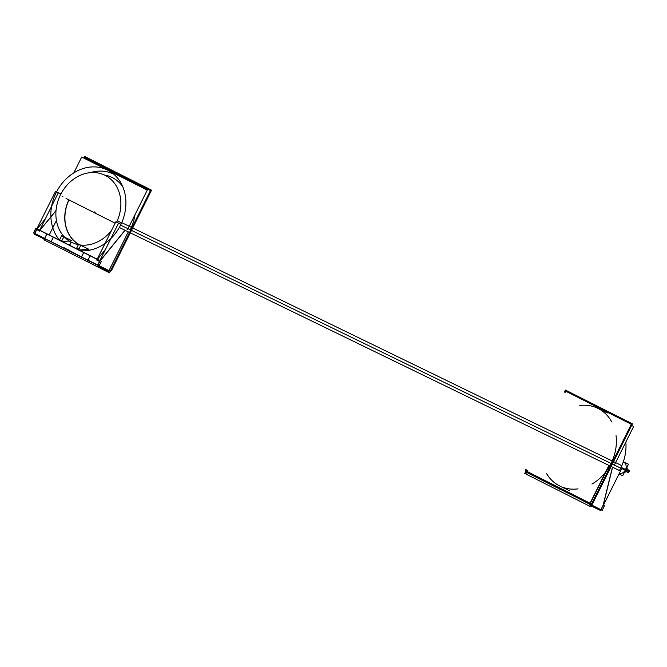 <?xml version="1.0" encoding="UTF-8"?>
<svg xmlns="http://www.w3.org/2000/svg" width="667" height="667" viewBox="0 0 667 667"><rect width="100%" height="100%" fill="white"/><g stroke="black" fill="none" stroke-linecap="round" stroke-linejoin="round"><path stroke-width="1" d="M108.971 270.619L128.297 231.866L108.971 270.619L99.141 265.841L108.971 270.619M56.412 220.477L49.2 234.942L56.412 220.477M68.984 199.908A36.151 30.14 -64.1 0 0 79.306 244.606A36.151 30.14 -64.1 0 1 68.984 199.908M83.667 252.526L53.368 237.26L51.167 241.679L64.29 248.299L51.167 241.679L53.368 237.26L83.667 252.526M97.124 259.313L90.178 255.811L97.124 259.313M46.857 233.975L39.795 230.415L46.857 233.975M88.102 250.45L88.619 249.425L88.102 250.45M88.653 249.358L78.939 249.975L88.653 249.358M79.09 248.741L76.78 248.883L79.09 248.741M62.156 240.203L59.847 240.345L62.156 240.203M69.518 245.231L71.094 242.071L69.518 245.231M69.235 240.979L62.006 241.437L69.235 240.979M81.457 256.953L68.359 249.933L81.457 256.953M97.649 265.116L87.977 260.238L90.178 255.82L87.977 260.238L97.649 265.116M44.647 238.394L34.834 233.442L36.668 229.756L34.834 233.442L44.647 238.394M83.742 252.568L81.532 256.987L83.742 252.568M99.817 261.314L97.866 265.224L99.817 261.314M99.85 260.689L97.315 259.413L99.85 260.689M64.507 248.407L68.134 249.825L64.507 248.407M37.035 229.023L39.611 230.323L37.035 229.023M46.932 234.009L44.722 238.436L46.932 234.009M105.494 249.375L97.415 259.288L105.494 249.375M124.979 230.257L100.175 260.68L124.979 230.257M104.427 175.029A38.619 32.208 115.9 0 1 112.039 177.422A38.619 32.208 -64.1 0 0 104.511 175.071A38.619 32.208 -64.1 0 1 122.695 186.552A38.619 32.208 -64.1 0 0 112.114 177.455M113.557 174.037A42.329 35.293 -64.1 0 0 90.47 172.636A42.329 35.293 -64.1 0 1 113.557 174.037A42.329 35.293 115.9 0 0 90.195 172.661M56.028 210.514L39.895 230.29L56.028 210.514M45.331 218.851L37.135 228.898L45.331 218.851M611.055 463.432A43.255 36.068 -64.1 0 1 591.921 484.067A43.255 36.068 -64.1 0 0 611.055 463.432A43.255 36.068 -64.1 0 0 616.05 435.668A43.255 36.068 -64.1 0 1 611.055 463.432L131.499 230.407M579.815 405.503A43.255 36.068 -64.1 0 1 611.756 421.953A43.255 36.068 -64.1 0 0 597.749 408.287L607.37 412.965M569.56 490.77L559.947 486.101A43.255 36.068 -64.1 0 0 578.031 488.861A43.255 36.068 -64.1 0 1 546.665 473.703M130.198 229.773A43.255 36.068 -64.1 0 0 134.992 214.707A43.255 36.068 -64.1 0 1 130.198 229.773M114.791 173.703A43.255 36.068 -64.1 0 1 119.685 176.171A43.255 36.068 -64.1 0 0 116.9 174.629M560.097 488.878L556.637 487.127L560.097 488.878M556.245 487.352L526.788 472.503L527.797 470.477L526.788 472.503L556.245 487.352M606.395 471.052L589.828 504.277L606.395 471.052M589.603 504.169L560.313 488.986L589.603 504.169M591.095 504.894L600.934 509.68L603.135 505.252L600.934 509.68L591.095 504.894M612.464 467.133L603.135 505.252L612.464 467.133M626.305 470.327A1.734 1.442 115.9 0 1 625.963 470.81A1.734 1.442 115.9 0 0 626.488 469.751A1.734 1.442 115.9 0 1 626.305 470.327L625.413 469.901A6.178 5.153 -64.1 0 1 619.234 473.512A6.178 5.153 -64.1 0 0 625.413 469.901A6.178 5.153 -64.1 0 0 623.512 462.031L624.337 462.431M628.631 470.193L628.564 470.168A1.109 0.925 115.9 0 1 627.597 472.169L627.655 472.194M84.459 158.412L84.892 157.554L150.45 190.604L109.446 272.836L43.889 239.787L44.255 239.044M68.851 199.842A36.243 30.223 115.9 0 0 78.589 244.314A36.243 30.223 115.9 0 1 78.381 244.189M38.461 229.74L98.274 259.897M88.311 250.425L88.819 249.408M78.573 250.067L88.969 249.4L80.774 245.356L78.431 250.058M80.015 244.947L78.614 244.264L76.271 248.966M86.443 248.074L88.836 249.275L88.261 250.433M64.566 237.135L61.681 235.734L59.338 240.428M69.635 245.289L71.211 242.129M69.676 245.306L71.244 242.154M71.944 240.762L63.84 236.818L61.497 241.521M69.326 241.037L62.123 241.496M57.17 239.003L53.368 237.085L51.026 241.779L64.224 248.432M87.56 254.252L83.734 252.393L81.391 257.087L99.058 266L101.401 261.297L99.058 266L87.911 260.372L99.058 266L101.401 261.297L35.843 228.247L33.5 232.95L35.843 228.247L101.401 261.297L35.843 228.247L33.5 232.95L110.455 271.369L33.5 232.95L44.581 238.536L33.5 232.95L44.581 238.536L46.923 233.834L50.759 235.701M44.581 238.536L51.026 241.779M64.524 247.832L64.215 248.441L67.901 250.292L64.441 248.541L67.901 250.292L68.201 249.683M67.901 250.292L81.391 257.087M81.466 257.128L87.836 260.338L81.466 257.128M87.827 260.338L90.17 255.644L93.98 257.562M93.789 257.395L87.335 254.21M96.965 259.638L115.825 221.811L118.576 223.145M96.665 260.005L99.65 261.514L125.096 230.307M73.82 172.878L81.716 157.028L147.274 190.087L127.63 229.473M62.081 196.423L63.057 196.915M66.041 198.424L115.141 223.178M56.003 210.73L39.27 231.065M39.378 231.124L36.585 229.381M60.872 194.064L58.312 192.813L39.245 231.057M112.039 177.422A38.619 32.208 115.9 0 1 122.778 186.735M60.939 193.93L55.561 191.321L34.2 234.159L45.748 239.77M108.779 271.552L97.232 265.941L118.593 223.095L120.994 224.262M64.34 247.907L68.251 249.883M50.525 235.651L56.978 238.836M564.407 392.088L565.424 390.053L632.416 423.828L592.271 504.335L525.279 470.56L525.804 469.51M625.846 442.071A43.255 36.068 115.9 0 1 619.401 470.502L119.31 227.497A43.255 36.068 115.9 0 0 107.279 169.96A43.255 36.068 115.9 0 0 56.578 191.813M621.819 465.641L121.736 222.636A43.255 36.068 115.9 0 1 80.449 250.734M59.53 240.045A43.255 36.068 115.9 0 1 57.445 190.228M83.742 158.054L84.567 156.395L151.559 190.17L111.422 270.677M121.611 222.903L117.25 220.785A37.444 31.224 -64.1 0 1 116.617 222.194A37.444 31.224 -64.1 0 0 104.744 175.179A37.444 31.224 -64.1 0 0 59.496 196.94M61.597 192.73A37.444 31.224 -64.1 0 0 72.011 242.538A37.444 31.224 -64.1 0 0 111.522 230.432M526.53 469.86L525.304 471.761L602.409 510.422L525.529 471.861L524.746 473.445L590.295 506.495L631.299 424.262L565.741 391.212L565.132 392.438M604.46 505.753L602.126 510.447M614.007 465.816L633.65 426.421L631.624 425.404M612.581 467.192L603.051 506.128M621.077 467.267L622.103 467.767L603.427 505.227M608.929 465.416L589.194 504.994M590.687 505.719L600.742 510.605L601.084 509.922M526.155 473.22L527.58 470.368M556.478 486.885L556.178 487.494M560.205 488.936L556.295 486.968M560.163 488.744L559.855 489.345M627.005 467.175A6.178 5.153 115.9 0 1 626.055 470.652L621.719 468.542M619.043 473.903L622.728 475.754L628.464 464.24L623.362 461.664M625.212 471.844L625.638 472.061L627.288 468.751L625.638 472.061L625.212 471.844L625.638 472.061L627.288 468.751L626.855 468.534M625.938 471.461L628.506 472.753L625.938 471.461L628.506 472.753L629.598 470.56L627.03 469.268L629.598 470.56L628.506 472.753L629.598 470.56L627.03 469.268M626.513 470.293L629.014 471.511M626.413 470.493L628.914 471.711M624.204 472.795A6.178 5.153 115.9 0 0 626.405 469.952L622.061 467.842M88.344 260.597L87.886 261.506M95.231 212.198L94.622 211.898M620.669 468.109L120.585 225.104L620.669 468.109M627.297 470.677A1.109 0.925 115.9 0 1 628.906 471.586L626.463 470.393M626.238 470.31L621.886 468.192"/></g></svg>
